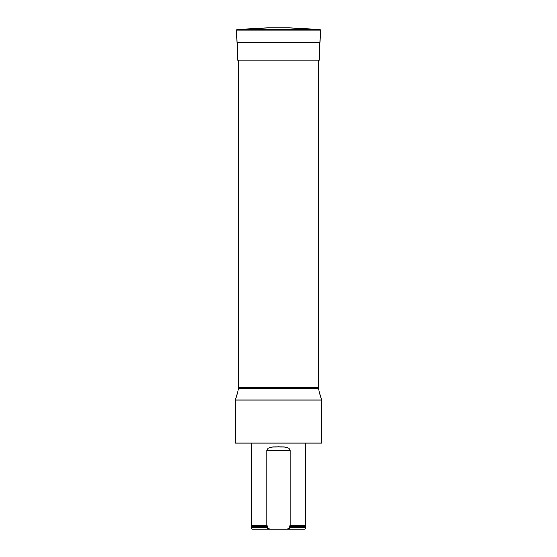 <?xml version="1.0" encoding="UTF-8"?>
<svg xmlns="http://www.w3.org/2000/svg" width="557" height="557" viewBox="0 0 557 557"><rect width="100%" height="100%" fill="white"/><g stroke="black" fill="none" stroke-linecap="round" stroke-linejoin="round"><path stroke-width="0.84" d="M319.843 29.354L289.577 27.85L267.423 27.85L237.157 29.354L319.843 29.354L320.456 30.022L236.544 30.022L237.157 29.354M319.488 42.332L319.488 60.121L237.512 60.121L237.512 42.332M278.5 443.087L235.472 443.087L235.472 400.058L321.528 400.058L321.528 443.087L278.5 443.087M318.305 60.121L318.486 388.702L238.514 388.702L235.472 400.058M290.072 450.084C288.157 445.997 282.434 447.313 278.507 446.923C274.58 447.306 268.808 446.011 266.928 450.084L290.072 450.084L290.072 525.495L289.139 526.602L290.072 527.646L305.821 527.646L305.821 528.071L290.072 528.071L287.238 529.15L304.742 529.15L305.821 528.071M251.179 528.071L266.928 528.071L269.762 529.15L252.258 529.15L251.179 528.071L251.179 527.646L266.928 527.646L267.861 526.602L266.928 525.495L251.179 525.495L251.179 443.087M289.139 526.602L305.438 526.602L305.821 525.495L290.072 525.495M266.928 525.495L266.928 450.084M290.072 527.646L290.072 528.071M266.928 528.071L266.928 527.646M269.762 529.15L287.238 529.15M320.456 30.022L320.024 42.332L236.976 42.332L236.544 30.022M238.695 60.121L238.695 387.31L318.305 387.31M251.179 525.495L251.562 526.602L267.861 526.602M289.807 527.556L305.821 527.646M251.562 526.602L251.291 527.556L267.193 527.556M320.024 42.332L319.377 42.959M236.976 42.332L237.623 42.959M318.486 388.702L321.528 400.058M238.695 387.31L238.514 388.702M305.821 525.495L305.821 443.087M305.438 526.602L305.709 527.556"/></g></svg>
